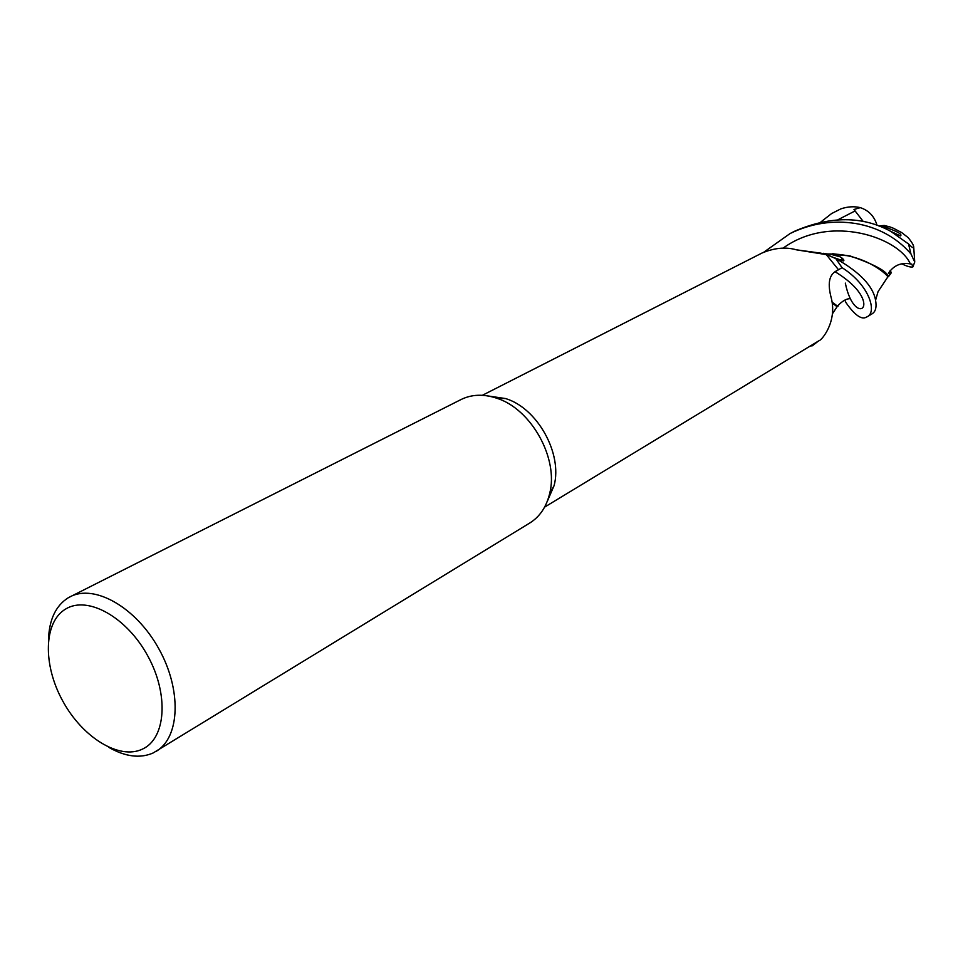 <?xml version="1.0" encoding="UTF-8"?>
<svg xmlns="http://www.w3.org/2000/svg" width="963" height="963" viewBox="0 0 963 963"><rect width="100%" height="100%" fill="white"/><g stroke="black" fill="none" stroke-linecap="round" stroke-linejoin="round"><path stroke-width="1.44" d="M835.872 258.614L842.059 267.666C869.625 285.229 876.824 311.603 867.603 316.55L872.201 313.745C875.644 311.615 876.775 307.113 875.572 300.251C873.104 286.119 859.875 272.24 835.872 258.614L823.425 253.293L835.764 258.553L842.023 267.69L834.752 271.939M48.511 639.432C49.197 619.546 55.806 605.643 68.325 597.722L461.024 399.549C471.569 394.361 483.342 393.867 496.33 398.08C531.143 408.601 558.985 458.581 549.62 493.73C546.358 506.995 539.762 516.746 529.794 523.005L153.117 752.982C140.008 758.688 125.142 756.762 108.518 747.204M488.349 396.01L505.623 398.562C537.378 408.143 562.657 453.525 554.11 485.581L547.153 501.663M70.143 596.735C94.567 583.831 135.952 607.316 158.739 648.605C181.851 689.725 180.057 737.285 156.247 751.296M65.893 608.893C87.886 595.495 126.887 617.259 147.821 656.008C169.091 694.576 165.961 738.501 142.464 749.106C119.268 760.289 82.445 737.429 62.691 700.92C42.625 664.578 43.576 621.737 65.893 608.893M544.601 507.128L818.923 340.758C821.608 340.529 837.353 321.859 831.286 298.073C827.518 284.181 828.987 275.262 835.679 271.313L838.436 269.652L826.29 254.617L796.377 249.814C785.796 246.769 774.336 247.852 761.998 253.04L482.367 395.299M810.328 345.97L812.339 345.777L810.413 345.91L812.423 345.717L818.261 341.155M814.602 252.366L826.29 254.617M835.065 271.735L842.023 267.69L835.764 258.553L825.411 253.859L812.086 252.041M820.921 221.911L831.587 213.569L840.868 208.863C847.741 206.576 854.217 206.166 860.296 207.635L853.976 209.489L863.33 221.586M867.603 316.55L866.459 317.116C861.656 320.053 854.855 315.262 846.056 302.743L844.804 300.107M763.876 252.137L790.105 233.528C811.219 223.296 833.127 219.973 855.806 223.536C876.511 227.063 896.18 236.742 910.962 253.955L914.742 262.02L912.876 266.907L911.817 264.115L910.312 263.898C901.067 262.285 893.76 265.391 888.416 273.227L891.329 272.722L888.464 276.67M878.966 225.98L888.717 226.449L893.459 228.267L901.705 232.589L908.121 237.596C912.081 242.387 913.959 245.734 913.755 247.647C913.213 248.201 911.467 246.961 908.518 243.952L890.691 231.313C862.535 215.965 830.672 215.856 795.101 231L790.105 233.528M845.321 283.11C855.012 330.682 886.682 303.068 835.077 271.747L842.059 267.666M842.156 258.144L841.253 260.407M838.063 305.464L837.076 306.752L832.164 302.924M842.469 258.385L841.626 260.576M837.93 306.439L832.044 302.081M889.258 226.835L879.664 226.245M878.701 225.884L884.359 225.474L887.681 226.353M825.821 253.979L829.528 253.967C865.027 253.859 887.441 274.852 887.838 276.875L888.103 276.333C886.718 271.084 874.007 264.283 849.98 255.917L825.002 253.726M887.91 276.947L887.188 277.813M890.137 270.41L891.329 272.722M912.876 266.907C910.745 267.437 907.122 266.438 902.018 263.91M860.296 207.647C868.795 210.44 874.368 216.314 877.004 225.27M908.518 243.952L910.962 253.955M855.024 210.969L838.039 219.696M910.312 263.898C899.346 237.969 830.913 213.317 783.003 248.213M505.623 398.562L496.33 398.08M554.11 485.581L549.62 493.73M821.066 253.185L796.377 249.814M834.572 257.843L843.383 260.949C844.635 260.371 843.48 258.963 839.929 256.748L829.528 253.967M837.076 306.752L832.405 313.83M837.365 306.27C842.192 300.986 846.561 298.47 850.461 298.711M882.65 226.317C896.782 231.06 902.74 234.262 900.489 235.923L890.691 231.313M887.405 226.305L885.755 226.197M832.538 253.714L849.98 255.917M888.103 276.333L890.631 273.48M887.838 276.875L878.063 291.62L875.572 300.251M913.755 247.647L914.742 262.02"/></g></svg>

